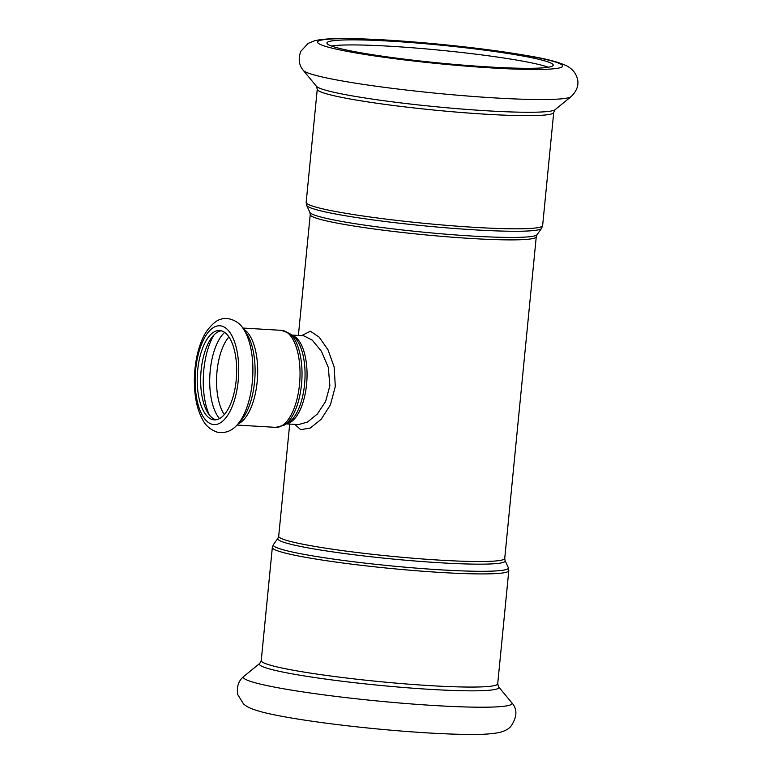 <?xml version="1.0" encoding="UTF-8"?>
<svg xmlns="http://www.w3.org/2000/svg" width="773" height="773" viewBox="0 0 773 773"><rect width="100%" height="100%" fill="white"/><g stroke="black" fill="none" stroke-linecap="round" stroke-linejoin="round"><path stroke-width="1.16" d="M303.654 335.762L312.224 340.091L321.442 351.319L328.303 367.397L329.868 385.795L325.597 401.458L317.345 414.019L307.461 422.068L298.426 424.599L286.358 423.894M294.803 424.396L300.736 429.672L310.282 428.029L321.143 419.324L330.429 404.83L335.318 386.384L334.139 366.943L327.974 349.734L319.191 337.163L310.388 331.231L301.567 335.627M212.585 419.594A44.757 19.586 93.4 0 1 197.521 372.074A44.757 19.586 93.4 0 1 219.59 330.506A44.757 19.586 93.4 0 1 236.49 376.354A44.757 19.586 93.4 0 1 214.285 419.874A44.757 19.586 93.4 0 1 212.585 419.594M216.015 419.797A44.757 19.586 93.4 0 1 200.825 374.229A44.757 19.586 93.4 0 1 221.3 330.786M331.366 45.984A113.689 8.947 -174.4 0 1 440.455 50.245A113.689 8.947 -174.4 0 1 548.289 67.251M338.033 48.023A113.689 8.947 -174.4 0 1 326.931 42.988A113.689 8.947 -174.4 0 1 440.948 45.172A113.689 8.947 -174.4 0 1 553.226 65.174A113.689 8.947 -174.4 0 1 464.718 65.261A113.689 8.947 -174.4 0 1 338.033 48.023M286.677 423.71A44.505 19.48 -86.6 0 0 306.881 380.529A44.505 19.48 -86.6 0 0 291.923 335.26M536.269 236.76L537.042 234.683A114.249 8.996 -174.4 0 1 445.721 234.171A114.249 8.996 -174.4 0 1 320.959 217.049A114.249 8.996 -174.4 0 1 309.876 212.411L310.234 214.594A113.563 8.938 5.6 0 0 321.326 219.629A113.563 8.938 5.6 0 0 447.867 236.847A113.563 8.938 5.6 0 0 536.269 236.76L504.73 558.406A113.563 8.938 -174.4 0 1 416.328 558.493A113.563 8.938 -174.4 0 1 289.788 541.274A113.563 8.938 -174.4 0 1 278.695 536.24L277.922 538.317A114.249 8.996 5.6 0 0 288.918 543.777A114.249 8.996 5.6 0 0 418.753 561.295A114.249 8.996 5.6 0 0 505.088 560.589L508.286 567.604A118.114 9.305 -174.4 0 1 419.024 568.339A118.114 9.305 -174.4 0 1 284.793 550.221A118.114 9.305 -174.4 0 1 273.42 544.579L272.328 547.458A118.8 9.353 5.6 0 0 283.933 552.724A118.8 9.353 5.6 0 0 416.309 570.735A118.8 9.353 5.6 0 0 508.798 570.648L497.706 683.786A118.8 9.353 -174.4 0 1 405.216 683.883A118.8 9.353 -174.4 0 1 272.83 665.872A118.8 9.353 -174.4 0 1 261.235 660.606L259.834 663.34L243.882 676.365C238.499 680.752 236.461 686.839 237.755 694.608L243.447 703.845C247.157 707.169 251.235 708.986 261.805 711.943C282.899 717.547 327.095 724.021 373.62 728.581C407.574 731.886 437.006 733.809 461.887 734.35C479.047 734.833 491.783 734.157 500.092 732.321C504.895 730.987 508.431 729.074 510.711 726.581C517.282 717.035 517.601 709.044 511.668 702.618A134.956 10.629 -174.4 0 1 412.096 704A134.956 10.629 -174.4 0 1 256.559 683.139A134.956 10.629 -174.4 0 1 243.882 676.365M293.257 336.274A45.192 19.779 93.4 0 1 304.881 380.413A45.192 19.779 93.4 0 1 288.116 422.86L284.068 425.237A47.907 20.968 -86.6 0 0 301.837 380.229A47.907 20.968 -86.6 0 0 289.517 333.434L293.257 336.274M242.751 328.042L281.498 330.342A48.593 21.267 93.4 0 1 299.847 380.113A48.593 21.267 93.4 0 1 275.739 427.363L284.068 425.237M243.553 329.172A48.593 21.267 93.4 0 1 257.496 377.601A48.593 21.267 93.4 0 1 237.92 424.029M309.876 212.411L306.678 205.396A118.114 9.305 5.6 0 0 318.128 210.188A118.114 9.305 5.6 0 0 447.132 227.89A118.114 9.305 5.6 0 0 541.544 228.422L537.042 234.683M306.166 202.352L317.259 89.214A118.8 9.353 -174.4 0 0 328.863 94.47A118.8 9.353 -174.4 0 0 461.239 112.481A118.8 9.353 -174.4 0 0 553.729 112.394L542.636 225.542A118.8 9.353 -174.4 0 1 450.147 225.629A118.8 9.353 -174.4 0 1 317.771 207.618A118.8 9.353 -174.4 0 1 306.166 202.352L306.678 205.396M212.121 424.29A49.491 21.654 93.4 0 1 200.922 345.782A49.491 21.654 93.4 0 1 237.775 355.493A49.491 21.654 93.4 0 1 212.121 424.29M243.215 328.689A54.912 24.031 93.4 0 1 252.684 377.311A54.912 24.031 93.4 0 1 237.533 424.474C231.871 431.092 225.049 433.643 217.058 432.117C210.101 429.575 205.164 425.179 202.236 418.908C198.845 412.54 196.545 404.849 195.318 395.844C191.984 371.146 197.608 343.647 207.319 330.313C212.556 323.616 217.078 319.954 220.904 319.326C225.426 316.775 237.92 319.462 243.215 328.689L246.268 333.095A50.09 21.924 93.4 0 1 254.906 377.446A50.09 21.924 93.4 0 1 241.079 420.464L237.533 424.474M224.296 414.599A44.757 19.586 93.4 0 1 216.72 375.176A44.757 19.586 93.4 0 1 228.914 336.922M219.513 418.608A47.385 20.736 93.4 0 1 209.889 374.77A47.385 20.736 93.4 0 1 224.634 332.38M209.232 414.801A52.206 22.842 93.4 0 1 213.976 334.951M497.706 683.786L498.546 686.743A120.298 9.469 -174.4 0 1 409.787 687.97A120.298 9.469 -174.4 0 1 271.139 669.379A120.298 9.469 -174.4 0 1 259.834 663.34M316.138 75.483A134.956 10.629 -174.4 0 1 303.296 70.382C298.871 65.029 298.049 58.661 300.832 51.298L308.205 43.336L314.872 40.679C323.182 38.843 335.917 38.167 353.077 38.65C377.968 39.191 407.39 41.114 441.354 44.419C474.941 47.752 503.89 51.549 528.191 55.801C545.941 58.719 558.811 62.091 566.802 65.908C570.619 67.976 573.44 70.565 575.257 73.667C579.885 81.696 578.504 89.349 571.092 96.635A134.956 10.629 -174.4 0 1 461.317 95.514A134.956 10.629 -174.4 0 1 316.138 75.483M329.656 47.53A123.023 9.682 -174.4 0 1 449.48 45.288A123.023 9.682 -174.4 0 1 541.1 69.425A123.023 9.682 -174.4 0 1 329.656 47.53M553.729 112.394L555.13 109.66A120.298 9.469 -174.4 0 1 457.278 108.664A120.298 9.469 -174.4 0 1 327.868 90.808A120.298 9.469 -174.4 0 1 316.418 86.257L303.296 70.382M291.634 335.038L303.673 335.753M310.234 214.594L298.388 335.443M289.691 424.087L278.695 536.24M281.498 330.342L289.517 333.434M236.992 425.063L275.739 427.363M504.73 558.406L505.088 560.589M277.922 538.317L273.42 544.579M508.286 567.604L508.798 570.648M272.328 547.458L261.235 660.606M542.636 225.542L541.544 228.422M498.546 686.743L511.668 702.618M555.13 109.66L571.092 96.635M317.259 89.214L316.418 86.257"/></g></svg>
